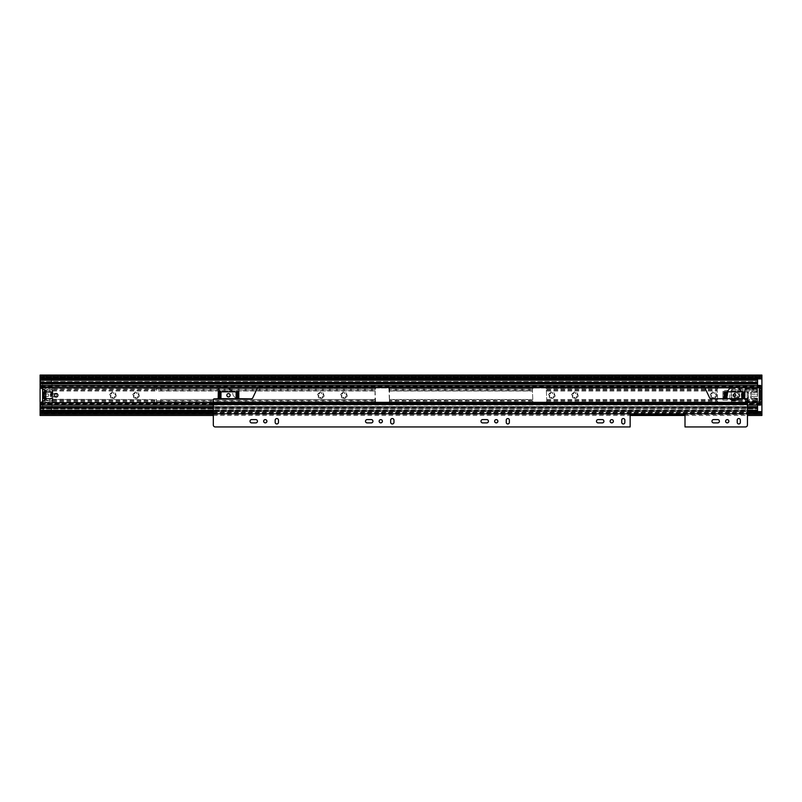 <?xml version="1.0" encoding="UTF-8"?>
<svg xmlns="http://www.w3.org/2000/svg" width="802" height="802" viewBox="0 0 802 802"><rect width="100%" height="100%" fill="white"/><g stroke="black" fill="none" stroke-linecap="round" stroke-linejoin="round"><path stroke-width="0.6" stroke-dasharray="4.01 3.01" d="M110.536 396.83L110.315 395.196A0.842 0.842 0 0 1 110.706 396.659A0.642 0.642 0 0 0 111.067 397.832A0.642 0.642 0 0 0 111.448 397.712L111.598 397.551A0.842 0.842 0 0 1 113.072 397.952L111.598 397.551A0.642 0.642 0 0 1 110.506 397.491A0.642 0.642 0 0 1 110.536 396.83A2.957 2.957 0 0 1 110.044 395.115A0.642 0.642 0 0 1 110.335 393.912A2.957 2.957 0 0 1 111.658 392.559A0.642 0.642 0 0 1 112.811 392.238A2.957 2.957 0 0 1 114.666 392.749A0.642 0.642 0 0 1 115.508 393.622A2.957 2.957 0 0 1 115.949 395.406L115.689 395.326A0.842 0.842 0 0 1 115.298 393.862A0.642 0.642 0 0 0 115.388 392.88A0.642 0.642 0 0 0 114.405 392.97A0.842 0.842 0 0 1 112.932 392.569L113.282 393.12A2.095 2.095 0 0 1 113.814 393.271A0.842 0.842 0 0 1 113.282 393.12A2.095 2.095 0 0 1 113.814 393.271L114.666 392.749M133.613 396.87L133.413 395.196A0.842 0.842 0 0 1 133.804 396.659A0.642 0.642 0 0 0 134.165 397.832A0.642 0.642 0 0 0 134.495 397.752L134.696 397.551A0.842 0.842 0 0 1 136.17 397.952L134.696 397.551A0.642 0.642 0 0 1 133.613 397.511A0.642 0.642 0 0 1 133.613 396.87A2.957 2.957 0 0 1 133.142 395.115A0.642 0.642 0 0 1 133.463 393.912A2.957 2.957 0 0 1 134.746 392.629A0.642 0.642 0 0 1 135.949 392.308A2.957 2.957 0 0 1 137.703 392.779A0.642 0.642 0 0 1 138.586 393.652A2.957 2.957 0 0 1 139.057 395.406L138.786 395.326A0.842 0.842 0 0 1 138.395 393.862A0.642 0.642 0 0 0 138.485 392.88A0.642 0.642 0 0 0 137.503 392.97A0.842 0.842 0 0 1 136.029 392.569L136.861 393.271L137.703 392.779M318.394 396.87L318.193 395.196A0.842 0.842 0 0 1 318.584 396.659A0.642 0.642 0 0 0 318.945 397.832A0.642 0.642 0 0 0 319.276 397.752L319.477 397.551A0.842 0.842 0 0 1 320.95 397.952L319.477 397.551A0.642 0.642 0 0 1 318.394 397.511A0.642 0.642 0 0 1 318.394 396.87A2.957 2.957 0 0 1 317.923 395.115A0.642 0.642 0 0 1 318.244 393.912A2.957 2.957 0 0 1 319.527 392.629A0.642 0.642 0 0 1 320.73 392.308A2.957 2.957 0 0 1 322.484 392.779A0.642 0.642 0 0 1 323.366 393.652A2.957 2.957 0 0 1 323.838 395.406L323.567 395.326A0.842 0.842 0 0 1 323.176 393.862A0.642 0.642 0 0 0 323.266 392.88A0.642 0.642 0 0 0 322.284 392.97A0.842 0.842 0 0 1 320.81 392.569L321.642 393.271L322.484 392.779M341.492 396.87L341.291 395.196A0.842 0.842 0 0 1 341.682 396.659A0.642 0.642 0 0 0 342.043 397.832A0.642 0.642 0 0 0 342.374 397.752L342.574 397.551A0.842 0.842 0 0 1 344.048 397.952L342.574 397.551A0.642 0.642 0 0 1 341.492 397.511A0.642 0.642 0 0 1 341.492 396.87A2.957 2.957 0 0 1 341.02 395.115A0.642 0.642 0 0 1 341.341 393.912A2.957 2.957 0 0 1 342.624 392.629A0.642 0.642 0 0 1 343.827 392.308A2.957 2.957 0 0 1 345.582 392.779A0.642 0.642 0 0 1 346.464 393.652A2.957 2.957 0 0 1 346.935 395.406L346.664 395.326A0.842 0.842 0 0 1 346.274 393.862A0.642 0.642 0 0 0 346.364 392.88A0.642 0.642 0 0 0 345.381 392.97A0.842 0.842 0 0 1 343.908 392.569L344.74 393.271L345.582 392.779M549.37 396.87L549.169 395.196A0.842 0.842 0 0 1 549.56 396.659A0.642 0.642 0 0 0 549.921 397.832A0.642 0.642 0 0 0 550.252 397.752L550.453 397.551A0.842 0.842 0 0 1 551.926 397.952L550.453 397.551A0.642 0.642 0 0 1 549.37 397.511A0.642 0.642 0 0 1 549.37 396.87A2.957 2.957 0 0 1 548.899 395.115A0.642 0.642 0 0 1 549.22 393.912A2.957 2.957 0 0 1 550.503 392.629A0.642 0.642 0 0 1 551.706 392.308A2.957 2.957 0 0 1 553.46 392.779A0.642 0.642 0 0 1 554.342 393.652A2.957 2.957 0 0 1 554.814 395.406L554.543 395.326A0.842 0.842 0 0 1 554.152 393.862A0.642 0.642 0 0 0 554.242 392.88A0.642 0.642 0 0 0 553.26 392.97A0.842 0.842 0 0 1 551.786 392.569L552.618 393.271L553.46 392.779M572.468 396.87L572.267 395.196A0.842 0.842 0 0 1 572.658 396.659A0.642 0.642 0 0 0 573.019 397.832A0.642 0.642 0 0 0 573.35 397.752L573.55 397.551A0.842 0.842 0 0 1 575.024 397.952L573.55 397.551A0.642 0.642 0 0 1 572.468 397.511A0.642 0.642 0 0 1 572.468 396.87A2.957 2.957 0 0 1 571.996 395.115A0.642 0.642 0 0 1 572.317 393.912A2.957 2.957 0 0 1 573.6 392.629A0.642 0.642 0 0 1 574.803 392.308A2.957 2.957 0 0 1 576.558 392.779A0.642 0.642 0 0 1 577.44 393.652A2.957 2.957 0 0 1 577.911 395.406L577.64 395.326A0.842 0.842 0 0 1 577.25 393.862A0.642 0.642 0 0 0 577.34 392.88A0.642 0.642 0 0 0 576.357 392.97A0.842 0.842 0 0 1 574.884 392.569L575.716 393.271L576.558 392.779M711.053 396.87L710.853 395.196A0.842 0.842 0 0 1 711.244 396.659A0.642 0.642 0 0 0 711.605 397.832A0.642 0.642 0 0 0 711.935 397.752L712.136 397.551A0.842 0.842 0 0 1 713.61 397.952L712.136 397.551A0.642 0.642 0 0 1 711.053 397.511A0.642 0.642 0 0 1 711.053 396.87A2.957 2.957 0 0 1 710.582 395.115A0.642 0.642 0 0 1 710.903 393.912A2.957 2.957 0 0 1 712.186 392.629A0.642 0.642 0 0 1 713.389 392.308A2.957 2.957 0 0 1 715.143 392.779A0.642 0.642 0 0 1 716.026 393.652A2.957 2.957 0 0 1 716.497 395.406L716.226 395.326A0.842 0.842 0 0 1 715.835 393.862A0.642 0.642 0 0 0 715.925 392.88A0.642 0.642 0 0 0 714.943 392.97A0.842 0.842 0 0 1 713.469 392.569L714.301 393.271L715.143 392.779M734.151 396.87L733.95 395.196A0.842 0.842 0 0 1 734.341 396.659A0.642 0.642 0 0 0 734.702 397.832A0.642 0.642 0 0 0 735.033 397.752L735.233 397.551A0.842 0.842 0 0 1 736.707 397.952L735.233 397.551A0.642 0.642 0 0 1 734.151 397.511A0.642 0.642 0 0 1 734.151 396.87A2.957 2.957 0 0 1 733.68 395.115A0.642 0.642 0 0 1 734 393.912A2.957 2.957 0 0 1 735.284 392.629A0.642 0.642 0 0 1 736.487 392.308A2.957 2.957 0 0 1 738.241 392.779A0.642 0.642 0 0 1 739.123 393.652A2.957 2.957 0 0 1 739.594 395.406L739.324 395.326A0.842 0.842 0 0 1 738.933 393.862A0.642 0.642 0 0 0 739.023 392.88A0.642 0.642 0 0 0 738.04 392.97A0.842 0.842 0 0 1 736.567 392.569L737.399 393.271L738.241 392.779M54.536 393.461A1.804 1.804 0 0 0 52.731 395.266A1.804 1.804 0 0 0 54.536 397.07A1.804 1.804 0 0 0 56.34 395.266A1.804 1.804 0 0 0 54.536 393.461A1.804 1.804 0 0 0 52.731 395.266A1.804 1.804 0 0 0 54.536 397.07A1.804 1.804 0 0 0 56.34 395.266A1.804 1.804 0 0 0 54.536 393.461M739.123 393.652L739.324 395.326A0.642 0.642 0 0 1 739.915 395.998A0.642 0.642 0 0 1 739.274 396.609L737.99 397.892A0.642 0.642 0 0 1 737.349 398.544A0.642 0.642 0 0 0 737.92 397.622A0.842 0.842 0 0 1 739.003 396.549A0.642 0.642 0 0 0 739.895 396.128A0.642 0.642 0 0 0 739.594 395.406M734.562 394.023A0.842 0.842 0 0 1 734.271 393.972L735.354 392.9A0.842 0.842 0 0 1 734.562 394.023M716.026 393.652L716.226 395.326A0.642 0.642 0 0 1 716.818 395.998A0.642 0.642 0 0 1 716.176 396.609L714.893 397.892A0.642 0.642 0 0 1 714.251 398.544A0.642 0.642 0 0 0 714.823 397.622A0.842 0.842 0 0 1 715.905 396.549A0.642 0.642 0 0 0 716.798 396.128A0.642 0.642 0 0 0 716.497 395.406M711.464 394.023A0.842 0.842 0 0 1 711.173 393.972L712.256 392.9A0.842 0.842 0 0 1 711.464 394.023M577.44 393.652L577.64 395.326A0.642 0.642 0 0 1 578.232 395.998A0.642 0.642 0 0 1 577.59 396.609L576.307 397.892A0.642 0.642 0 0 1 575.666 398.544A0.642 0.642 0 0 0 576.237 397.622A0.842 0.842 0 0 1 577.32 396.549A0.642 0.642 0 0 0 578.212 396.128A0.642 0.642 0 0 0 577.911 395.406M572.879 394.023A0.842 0.842 0 0 1 572.588 393.972L573.671 392.9A0.842 0.842 0 0 1 572.879 394.023M554.342 393.652L554.543 395.326A0.642 0.642 0 0 1 555.134 395.998A0.642 0.642 0 0 1 554.493 396.609L553.21 397.892A0.642 0.642 0 0 1 552.568 398.544A0.642 0.642 0 0 0 553.139 397.622A0.842 0.842 0 0 1 554.222 396.549A0.642 0.642 0 0 0 555.114 396.128A0.642 0.642 0 0 0 554.814 395.406M549.781 394.023A0.842 0.842 0 0 1 549.49 393.972L550.573 392.9A0.842 0.842 0 0 1 549.781 394.023M346.464 393.652L346.664 395.326A0.642 0.642 0 0 1 347.256 395.998A0.642 0.642 0 0 1 346.614 396.609L345.331 397.892A0.642 0.642 0 0 1 344.69 398.544A0.642 0.642 0 0 0 345.261 397.622A0.842 0.842 0 0 1 346.344 396.549A0.642 0.642 0 0 0 347.236 396.128A0.642 0.642 0 0 0 346.935 395.406M341.903 394.023A0.842 0.842 0 0 1 341.612 393.972L342.695 392.9A0.842 0.842 0 0 1 341.903 394.023M323.366 393.652L323.567 395.326A0.642 0.642 0 0 1 324.158 395.998A0.642 0.642 0 0 1 323.517 396.609L322.234 397.892A0.642 0.642 0 0 1 321.592 398.544A0.642 0.642 0 0 0 322.163 397.622A0.842 0.842 0 0 1 323.246 396.549A0.642 0.642 0 0 0 324.138 396.128A0.642 0.642 0 0 0 323.838 395.406M318.805 394.023A0.842 0.842 0 0 1 318.514 393.972L319.597 392.9A0.842 0.842 0 0 1 318.805 394.023M138.586 393.652L138.786 395.326A0.642 0.642 0 0 1 139.378 395.998A0.642 0.642 0 0 1 138.736 396.609L137.453 397.892A0.642 0.642 0 0 1 136.811 398.544A0.642 0.642 0 0 0 137.383 397.622A0.842 0.842 0 0 1 138.465 396.549A0.642 0.642 0 0 0 139.358 396.128A0.642 0.642 0 0 0 139.057 395.406M134.024 394.023A0.842 0.842 0 0 1 133.733 393.972L134.816 392.9A0.842 0.842 0 0 1 134.024 394.023M115.508 393.622L114.997 394.564A2.095 2.095 0 0 1 115.067 394.835A0.842 0.842 0 0 1 114.997 394.564A2.095 2.095 0 0 1 115.067 394.835L115.689 395.326A0.642 0.642 0 0 1 116.28 395.998A0.642 0.642 0 0 1 115.598 396.609L114.345 397.832A0.642 0.642 0 0 1 113.714 398.544A0.642 0.642 0 0 0 114.285 397.622A0.842 0.842 0 0 1 115.368 396.549A0.642 0.642 0 0 0 116.26 396.128A0.642 0.642 0 0 0 115.949 395.406M110.927 394.023A0.842 0.842 0 0 1 110.636 393.972L111.348 393.912A2.095 2.095 0 0 1 111.668 393.582A0.842 0.842 0 0 1 111.348 393.912A2.095 2.095 0 0 1 111.668 393.582L111.719 392.9A0.842 0.842 0 0 1 110.927 394.023M739.274 396.609A2.957 2.957 0 0 1 737.99 397.892M736.787 398.213A0.642 0.642 0 0 0 737.349 398.544A0.642 0.642 0 0 1 736.707 397.952L736.787 398.213A2.957 2.957 0 0 1 735.033 397.752M40.1 380.338L757.569 380.338L757.569 382.394L40.1 382.394L757.569 382.394L757.569 380.338L40.1 380.338L40.1 379.256L40.1 382.434L40.1 379.166L40.1 387.176L52.01 387.176L40.962 387.176M757.569 385.441L757.569 408.98L757.569 408.078L40.1 408.248L40.1 403.346L40.1 411.356L40.1 410.063L40.1 411.266L40.1 410.183L40.1 410.865L757.569 410.865L757.569 408.128L40.1 408.128L757.569 408.128L757.569 410.925L757.569 408.98L757.569 410.183L40.1 410.183L40.1 408.128L40.1 410.183L757.569 410.183M42.626 401.521L42.626 408.038A2.165 2.165 0 0 0 44.792 410.203L49.844 410.203A2.165 2.165 0 0 0 52.01 408.038L52.01 399.376A0.722 0.722 0 0 0 51.288 398.654L43.348 398.654A0.722 0.722 0 0 0 42.626 399.376L42.626 408.038A2.165 2.165 0 0 0 44.792 410.203L49.844 410.203A2.165 2.165 0 0 0 52.01 408.038L52.01 399.376A0.722 0.722 0 0 0 51.288 398.654L43.348 398.654A0.722 0.722 0 0 0 42.626 399.376M42.626 391.145A0.722 0.722 0 0 0 43.348 391.867A0.722 0.722 0 0 1 42.626 391.145L42.626 382.484A2.165 2.165 0 0 1 44.792 380.318L49.844 380.318A2.165 2.165 0 0 1 52.01 382.484L52.01 391.145A0.722 0.722 0 0 1 51.288 391.867L50.566 391.867L51.288 391.867A0.722 0.722 0 0 0 52.01 391.145L52.01 382.484A2.165 2.165 0 0 0 49.844 380.318L44.792 380.318A2.165 2.165 0 0 0 42.626 382.484L42.626 389M43.348 391.867L44.07 391.867L43.348 391.867M727.254 398.003L727.254 400.218L722.923 400.218L722.923 398.003L727.254 398.003L727.254 390.303L727.254 397.662L727.254 392.519L722.923 392.86L722.923 390.303L727.254 390.303L727.254 392.519M722.923 392.519L722.923 400.218L722.923 399.115L727.254 399.115L727.254 400.218L722.923 400.218L722.923 392.86L722.923 396.368L727.254 396.368M716.176 396.609A2.957 2.957 0 0 1 714.893 397.892M713.69 398.213A0.642 0.642 0 0 0 714.251 398.544A0.642 0.642 0 0 1 713.61 397.952L713.69 398.213A2.957 2.957 0 0 1 711.935 397.752M577.59 396.609A2.957 2.957 0 0 1 576.307 397.892M575.104 398.213A0.642 0.642 0 0 0 575.666 398.544A0.642 0.642 0 0 1 575.024 397.952L575.104 398.213A2.957 2.957 0 0 1 573.35 397.752M554.493 396.609A2.957 2.957 0 0 1 553.21 397.892M552.007 398.213A0.642 0.642 0 0 0 552.568 398.544A0.642 0.642 0 0 1 551.926 397.952L552.007 398.213A2.957 2.957 0 0 1 550.252 397.752M346.614 396.609A2.957 2.957 0 0 1 345.331 397.892M344.128 398.213A0.642 0.642 0 0 0 344.69 398.544A0.642 0.642 0 0 1 344.048 397.952L344.128 398.213A2.957 2.957 0 0 1 342.374 397.752M323.517 396.609A2.957 2.957 0 0 1 322.234 397.892M321.031 398.213A0.642 0.642 0 0 0 321.592 398.544A0.642 0.642 0 0 1 320.95 397.952L321.031 398.213A2.957 2.957 0 0 1 319.276 397.752M138.736 396.609A2.957 2.957 0 0 1 137.453 397.892M136.25 398.213A0.642 0.642 0 0 0 136.811 398.544A0.642 0.642 0 0 1 136.17 397.952L136.25 398.213A2.957 2.957 0 0 1 134.495 397.752M115.598 396.609A2.957 2.957 0 0 1 114.345 397.832M113.122 398.153A0.642 0.642 0 0 0 113.714 398.544A0.642 0.642 0 0 1 113.072 397.952L113.122 398.153A2.957 2.957 0 0 1 111.448 397.712M110.335 393.912L110.636 393.972A0.642 0.642 0 0 0 109.744 394.383A0.642 0.642 0 0 0 110.315 395.196L110.044 395.115M112.811 392.238L112.932 392.569A0.642 0.642 0 0 0 112.13 391.998A0.642 0.642 0 0 0 111.719 392.9L111.658 392.559M133.463 393.912L133.733 393.972A0.642 0.642 0 0 0 132.841 394.383A0.642 0.642 0 0 0 133.413 395.196L133.142 395.115M135.949 392.308L136.029 392.569A0.642 0.642 0 0 0 135.227 391.998A0.642 0.642 0 0 0 134.816 392.9L134.746 392.629M318.244 393.912L318.514 393.972A0.642 0.642 0 0 0 317.622 394.383A0.642 0.642 0 0 0 318.193 395.196L317.923 395.115M320.73 392.308L320.81 392.569A0.642 0.642 0 0 0 320.008 391.998A0.642 0.642 0 0 0 319.597 392.9L319.527 392.629M341.341 393.912L341.612 393.972A0.642 0.642 0 0 0 340.72 394.383A0.642 0.642 0 0 0 341.291 395.196L341.02 395.115M343.827 392.308L343.908 392.569A0.642 0.642 0 0 0 343.106 391.998A0.642 0.642 0 0 0 342.695 392.9L342.624 392.629M549.22 393.912L549.49 393.972A0.642 0.642 0 0 0 548.598 394.383A0.642 0.642 0 0 0 549.169 395.196L548.899 395.115M551.706 392.308L551.786 392.569A0.642 0.642 0 0 0 550.984 391.998A0.642 0.642 0 0 0 550.573 392.9L550.503 392.629M572.317 393.912L572.588 393.972A0.642 0.642 0 0 0 571.696 394.383A0.642 0.642 0 0 0 572.267 395.196L571.996 395.115M574.803 392.308L574.884 392.569A0.642 0.642 0 0 0 574.082 391.998A0.642 0.642 0 0 0 573.671 392.9L573.6 392.629M710.903 393.912L711.173 393.972A0.642 0.642 0 0 0 710.281 394.383A0.642 0.642 0 0 0 710.853 395.196L710.582 395.115M713.389 392.308L713.469 392.569A0.642 0.642 0 0 0 712.667 391.998A0.642 0.642 0 0 0 712.256 392.9L712.186 392.629M734 393.912L734.271 393.972A0.642 0.642 0 0 0 733.379 394.383A0.642 0.642 0 0 0 733.95 395.196L733.68 395.115M736.487 392.308L736.567 392.569A0.642 0.642 0 0 0 735.765 391.998A0.642 0.642 0 0 0 735.354 392.9L735.284 392.629M761.9 375.055L761.9 415.476M40.1 375.055L40.1 412.338M40.1 376.338L40.1 377.782L40.1 376.499L40.1 377.782L761.9 377.782L761.9 376.338L761.9 377.271L40.1 377.271L40.1 376.338L761.9 376.338M40.1 375.978L40.1 377.05L761.9 377.05L761.9 375.978L40.1 375.978M40.1 376.148L40.1 377.572L761.9 377.572L761.9 376.148L40.1 376.148M761.9 378.183L761.9 376.76L40.1 376.76L40.1 378.183M761.9 412.338L761.9 413.762L40.1 413.762L40.1 414.373L40.1 412.739L761.9 412.95L761.9 414.373L40.1 414.544L40.1 413.471L761.9 413.471L761.9 414.544L40.1 414.544L40.1 415.476M40.1 414.183L40.1 413.251L761.9 413.251L761.9 414.183L761.9 412.739L40.1 412.739L40.1 414.183L761.9 414.183M213.312 414.183L747.444 414.183M213.312 412.739L747.444 412.739M44.792 399.787L44.792 398.845L44.07 398.654L44.792 400.388L49.844 400.388L49.844 398.845L50.566 398.654L49.844 399.787M49.844 400.388L44.792 400.388L44.792 398.945L49.844 398.845M49.844 398.945L46.366 398.945M49.844 391.677L50.566 391.867L49.844 390.734L49.844 391.677L49.844 390.133L44.792 390.133L44.792 391.577L49.844 391.577L46.366 391.577M49.844 390.734L49.844 391.577M49.844 390.133L44.792 390.133L44.792 391.677L44.07 391.867L44.792 390.734M722.923 398.003L722.923 396.368M727.254 391.416L722.923 391.416L722.923 390.303L727.254 390.303L727.254 399.115M722.923 399.115L722.923 397.471L727.254 397.471M722.923 391.416L722.923 397.471M48.762 395.266A1.444 1.444 0 0 1 47.318 396.709A1.444 1.444 0 0 1 45.874 395.266A1.444 1.444 0 0 1 47.318 393.822A1.444 1.444 0 0 1 48.762 395.266A1.444 1.444 0 0 1 47.318 396.709A1.444 1.444 0 0 1 45.874 395.266A1.444 1.444 0 0 1 47.318 393.822A1.444 1.444 0 0 1 48.762 395.266M44.401 394.033L43.559 393.862A4.692 4.692 0 0 0 43.418 394.454L43.508 394.764A0.722 0.722 0 0 1 43.508 395.757L43.418 396.068A4.692 4.692 0 0 0 43.559 396.659L44.381 396.388A3.83 3.83 0 0 1 44.381 394.133L44.401 394.033M51.127 395.757L51.127 395.757A0.722 0.722 0 0 1 51.127 394.764A0.722 0.722 0 0 0 51.127 395.757M50.255 396.388A3.83 3.83 0 0 0 50.426 395.266A3.83 3.83 0 0 1 50.255 396.388L51.077 396.659L50.255 396.388M51.218 394.454L51.218 394.454A4.692 4.692 0 0 0 51.077 393.862L50.255 394.133A3.83 3.83 0 0 1 50.426 395.266A3.83 3.83 0 0 0 50.255 394.133L51.077 393.862A4.692 4.692 0 0 1 51.218 394.454M42.626 392.108L52.01 392.108L52.01 390.975A1.804 1.804 0 0 0 50.767 389.261A5.634 5.634 0 0 0 49.463 389A0.722 0.722 0 0 1 49.022 388.8A2.456 2.456 0 0 0 45.614 388.8A0.722 0.722 0 0 1 45.173 389A5.634 5.634 0 0 0 43.869 389.261A1.804 1.804 0 0 0 42.626 390.975L42.626 392.288L52.01 392.288L52.01 398.424L52.01 392.108L46.245 392.288M43.458 401.07A1.804 1.804 0 0 0 43.869 401.261A5.634 5.634 0 0 0 45.173 401.521A0.722 0.722 0 0 1 45.614 401.722A2.456 2.456 0 0 0 49.022 401.722A0.722 0.722 0 0 1 49.463 401.521A5.634 5.634 0 0 0 50.767 401.261A1.804 1.804 0 0 0 52.01 399.546L52.01 398.424L42.626 398.424L42.626 399.546A1.804 1.804 0 0 0 43.869 401.261A5.634 5.634 0 0 0 45.173 401.521A0.722 0.722 0 0 1 45.614 401.722A2.456 2.456 0 0 0 49.022 401.722A0.722 0.722 0 0 1 49.463 401.521A5.634 5.634 0 0 0 50.767 401.261A1.804 1.804 0 0 0 52.01 399.546L52.01 398.424L46.326 398.424M46.326 392.108L52.01 392.108L52.01 390.975A1.804 1.804 0 0 0 50.767 389.261A5.634 5.634 0 0 0 49.463 389A0.722 0.722 0 0 1 49.022 388.8A2.456 2.456 0 0 0 45.614 388.8A0.722 0.722 0 0 1 45.173 389A5.634 5.634 0 0 0 43.869 389.261A1.804 1.804 0 0 0 43.458 389.451M42.626 392.288L42.626 398.424M51.218 396.068A4.692 4.692 0 0 1 51.077 396.659A4.692 4.692 0 0 0 51.218 396.068L51.218 396.068M46.857 389.732A1.444 1.444 0 0 1 45.925 390.063A1.444 1.444 0 0 0 46.857 389.732A0.722 0.722 0 0 1 47.779 389.732A1.444 1.444 0 0 0 48.711 390.063A1.444 1.444 0 0 1 47.779 389.732A0.722 0.722 0 0 0 46.857 389.732M44.561 390.063L45.925 390.063L44.431 390.063L44.431 391.797L50.205 391.797L50.205 390.063L48.711 390.063L50.205 390.063L50.205 391.797L46.376 391.797M47.779 400.799A1.444 1.444 0 0 1 48.711 400.459A1.444 1.444 0 0 0 47.779 400.799A0.722 0.722 0 0 1 46.857 400.799A1.444 1.444 0 0 0 45.925 400.459A1.444 1.444 0 0 1 46.857 400.799A0.722 0.722 0 0 0 47.779 400.799M44.651 400.409L44.431 398.724L44.431 400.459L45.925 400.459L44.561 400.459M46.376 398.724L50.205 398.724L50.205 400.459L48.711 400.459L50.205 400.459L50.205 398.724L49.985 400.459L49.985 398.875L46.376 398.875M44.431 398.724L50.205 398.724L44.651 398.875M44.651 390.113L44.431 391.797M44.651 391.657L49.985 391.657L49.985 390.063L49.985 391.657L46.376 391.657M57.924 395.266A1.804 1.804 0 0 0 56.12 393.461A1.804 1.804 0 0 0 54.315 395.266A1.804 1.804 0 0 0 56.12 397.07A1.804 1.804 0 0 0 57.924 395.266M230.154 395.266A1.664 1.664 0 0 0 228.49 393.602A1.664 1.664 0 0 0 226.826 395.266A1.664 1.664 0 0 0 228.49 396.92A1.664 1.664 0 0 0 230.154 395.266M734.462 396.529A1.263 1.263 0 0 1 733.188 395.266A1.263 1.263 0 0 1 734.452 394.003A1.263 1.263 0 0 1 735.715 395.266A1.263 1.263 0 0 0 734.472 394.003A1.263 1.263 0 0 0 733.208 395.266A1.263 1.263 0 0 0 734.472 396.529A1.263 1.263 0 0 0 735.735 395.266A1.263 1.263 0 0 1 734.452 396.529A1.263 1.263 0 0 1 733.188 395.266A1.263 1.263 0 0 1 734.462 394.003M725.559 391.837L725.559 398.694L724.156 398.694L724.156 391.837L744.787 391.837L725.63 391.837L725.63 398.694L743.314 398.694L725.73 398.694M725.73 391.837L744.787 391.837L744.787 398.694L725.559 398.694M219.578 391.837L219.578 398.694L218.174 398.694L218.174 391.837L238.806 391.837L219.648 391.837L219.648 398.694L237.332 398.694L219.748 398.694M219.748 391.837L238.806 391.837L238.806 398.694L219.578 398.694M40.962 386.744L760.597 387.015L760.597 387.867L760.597 386.664L40.962 386.664L40.962 387.657L40.962 386.744L760.597 386.744L760.597 387.867A0.722 0.722 0 0 1 760.266 388.469L759.634 388.87A0.722 0.722 0 0 0 759.304 389.481L759.233 390.424L760.597 390.424L759.304 390.424L759.304 400.098L759.233 390.424M40.962 405.08L40.962 403.927L40.962 404.699L760.597 404.699L760.597 403.857L40.962 403.857L40.962 404.699M759.304 398.794L759.304 391.727L760.597 391.727L760.597 398.794L759.304 398.794L759.304 401.04A0.722 0.722 0 0 0 759.634 401.652L760.266 402.053A0.722 0.722 0 0 1 760.597 402.664L760.597 403.787L40.962 403.787L40.962 402.865L40.962 404.479L760.597 404.479L760.597 403.927L760.597 404.699M40.962 402.865L40.982 402.704A0.722 0.722 0 0 1 41.343 402.233L45.784 399.787A1.153 1.153 0 0 0 45.935 397.862A0.722 0.722 0 0 1 45.654 397.301L45.654 393.231A0.722 0.722 0 0 1 45.935 392.659A1.153 1.153 0 0 0 45.784 390.734L41.343 388.288A0.722 0.722 0 0 1 40.982 387.827L40.962 387.657M760.597 386.664L760.597 385.441M760.597 386.744L760.597 386.053L40.962 386.053L40.962 385.441M760.597 403.787L760.597 402.704L40.982 402.704M40.962 403.506L760.597 403.506L760.597 405.08M760.597 402.664L760.597 403.857M40.962 385.822L760.597 385.822M759.304 390.424L759.304 391.727M752.226 394.183A0.722 0.722 0 0 1 751.504 393.461L751.504 392.368A0.501 0.501 0 0 1 751.895 391.877A1.233 1.233 0 0 1 752.877 392.068A1.233 1.233 0 0 0 751.895 391.877A0.501 0.501 0 0 0 751.504 392.368L751.504 393.461A0.722 0.722 0 0 0 752.226 394.183L756.486 394.183L752.226 394.183M756.486 396.348A1.083 1.083 0 0 0 757.569 395.266A1.083 1.083 0 0 0 756.486 394.183A1.083 1.083 0 0 1 757.569 395.266A1.083 1.083 0 0 1 756.486 396.348L752.226 396.348L756.486 396.348M751.504 397.07A0.722 0.722 0 0 1 752.226 396.348A0.722 0.722 0 0 0 751.504 397.07L751.504 398.163L751.504 397.07M751.895 398.654A0.501 0.501 0 0 1 751.504 398.163A0.501 0.501 0 0 0 751.895 398.654A1.233 1.233 0 0 0 752.877 398.454A1.233 1.233 0 0 1 751.895 398.654M753.539 398.093A1.253 1.253 0 0 1 753.198 398.283A1.253 1.253 0 0 0 753.539 398.093A1.083 1.083 0 0 1 754.842 398.063A1.083 1.083 0 0 0 753.539 398.093M755.103 398.153L756.837 398.153L755.103 398.153M756.837 398.153A0.722 0.722 0 0 1 757.569 398.885L757.569 401.401L757.569 398.885A0.722 0.722 0 0 0 756.837 398.153M759.805 401.762L757.569 401.401L761.9 401.401L761.9 389.13L759.805 388.769M757.569 389.13L757.569 391.657L757.569 389.13M757.569 391.657A0.722 0.722 0 0 1 756.847 392.378L755.103 392.378L756.847 392.378A0.722 0.722 0 0 0 757.569 391.657M754.842 392.459L754.842 392.459A1.083 1.083 0 0 1 753.539 392.429A1.083 1.083 0 0 0 754.842 392.459M753.198 392.238A1.253 1.253 0 0 1 753.539 392.429A1.253 1.253 0 0 0 753.198 392.238A1.444 1.444 0 0 1 752.877 392.068A1.444 1.444 0 0 0 753.198 392.238M759.414 390.323L759.283 399.927L759.283 390.323L760.727 390.323L760.727 399.927L759.283 399.927M375.015 391.015L375.015 401.982L375.557 402.163A1.444 1.444 0 0 0 376.459 402.484L388.008 402.484A1.444 1.444 0 0 0 388.91 402.163L389.451 401.982L389.451 388.539L388.91 388.368A1.444 1.444 0 0 0 388.008 388.048L376.459 388.048A1.444 1.444 0 0 0 375.557 388.368L375.015 388.539L375.557 402.163A1.444 1.444 0 0 0 376.459 402.484L388.008 402.484A1.444 1.444 0 0 0 388.91 402.163L389.451 401.09L388.91 388.368A1.444 1.444 0 0 0 388.008 388.048L376.459 388.048A1.444 1.444 0 0 0 375.557 388.368L375.015 391.015L160.641 391.015L160.641 388.368L156.49 388.368L156.49 391.015L160.641 391.015L160.641 388.368L156.49 388.368L156.49 391.015L375.015 391.015M52.521 391.657L52.882 398.875L52.621 391.657L51.859 391.657L52.731 391.657L52.731 387.897A0.722 0.722 0 0 0 52.01 387.176A0.722 0.722 0 0 1 52.731 387.897L156.49 388.368L52.731 388.368L52.731 389.431L156.49 389.431M51.899 391.657L52.882 391.657L52.731 399.236L51.859 398.875L52.731 399.236L51.859 398.875L51.859 391.657L51.138 391.657L51.899 391.657A0.722 0.511 -90 0 0 51.388 392.378L51.388 398.153A0.722 0.511 -90 0 0 51.899 398.875L51.899 398.875M40.962 403.346L52.01 403.346A0.722 0.722 0 0 0 52.731 402.624L52.521 398.875M160.641 399.506L375.015 399.506L160.641 399.506L160.641 400.579L375.015 400.579L375.015 399.687L160.641 399.506M40.1 403.346L52.01 403.346A0.722 0.722 0 0 0 52.731 402.624L52.731 399.506L156.49 399.506L156.49 402.163L160.641 402.163L160.641 400.579M533.811 388.048A1.444 1.444 0 0 0 532.909 388.368L532.368 389.491L532.909 402.163A1.444 1.444 0 0 0 533.811 402.484L545.36 402.484A1.444 1.444 0 0 0 546.262 402.163L546.804 401.04L546.262 388.368A1.444 1.444 0 0 0 545.36 388.048L533.811 388.048A1.444 1.444 0 0 0 532.909 388.368L532.368 389.431L532.909 402.163A1.444 1.444 0 0 0 533.811 402.484L545.36 402.484A1.444 1.444 0 0 0 546.262 402.163L546.804 401.09L546.262 388.368A1.444 1.444 0 0 0 545.36 388.048L533.811 388.048M718.592 388.048A1.444 1.444 0 0 0 717.69 388.368L717.148 389.491L717.69 402.163A1.444 1.444 0 0 0 718.592 402.484L730.141 402.484A1.444 1.444 0 0 0 731.043 402.163L731.584 401.04L731.043 388.368A1.444 1.444 0 0 0 730.141 388.048L718.592 388.048A1.444 1.444 0 0 0 717.69 388.368L717.148 389.431L717.69 402.163A1.444 1.444 0 0 0 718.592 402.484L730.141 402.484A1.444 1.444 0 0 0 731.043 402.163L731.584 401.09L731.043 388.368A1.444 1.444 0 0 0 730.141 388.048L718.592 388.048M731.584 390.835L757.569 390.835L757.569 389.952L757.569 405.08M757.569 380.338L757.569 382.434L757.569 380.248L40.1 380.248L40.1 387.176M757.569 379.166L40.1 379.597L40.1 380.469L40.1 379.657L757.569 379.657L757.569 380.469L757.569 379.597L757.569 389.952L731.584 389.952M52.731 399.687L156.49 399.687L52.731 399.236M52.731 391.296L52.731 389.431M156.49 399.687L156.49 402.163L160.641 402.163L160.641 399.687M747.193 398.514L748.477 398.514L748.477 392.018L744.286 392.018A0.722 0.722 0 0 0 743.564 392.739L743.564 397.792A0.722 0.722 0 0 0 744.286 398.514L748.477 398.514L748.477 392.018L744.286 392.018A0.722 0.722 0 0 0 743.564 392.739L743.564 397.792A0.722 0.722 0 0 0 744.286 398.514L747.193 398.514M40.1 382.434L40.1 383.526L40.1 382.634L40.1 383.516L757.569 383.526L757.569 382.434L757.569 383.516L40.1 383.516L40.1 382.434L40.1 383.226L757.569 383.226L757.569 382.444L40.1 382.444L757.569 382.434L40.1 382.434M40.1 382.273L40.1 383.115L757.569 383.115L757.569 382.273L40.1 382.273M40.1 410.183L40.1 408.078L757.569 408.078L757.569 407.005L40.1 407.005L757.569 407.897L757.569 407.296L757.569 410.273L40.1 410.273L40.1 410.925L757.569 411.356M757.569 406.995L40.1 407.005M731.584 401.09L757.569 401.09L757.569 401.982L731.234 401.982M731.584 399.687L757.569 399.687L757.569 400.579L731.584 400.579M731.584 389.431L757.569 389.431L757.569 388.539L731.234 388.539M40.1 408.088L757.569 408.088L40.1 408.088M51.138 391.657A0.722 0.511 -90 0 0 50.626 392.378L50.626 398.153A0.722 0.511 -90 0 0 51.138 398.875M160.5 401.942L160.5 400.86L160.5 401.942L156.631 401.942L156.631 400.86L160.5 400.86L160.5 402.163L156.631 401.942L156.631 400.86L156.631 401.942M156.631 400.86L160.5 400.86M156.631 389.662L156.631 388.368L156.631 389.662L156.631 388.579L160.5 388.368L160.5 389.662L156.631 389.662L160.5 389.662L160.5 388.579L160.5 389.662M156.631 388.579L160.5 388.579M747.173 397.792L748.256 397.792L748.256 398.514L748.477 392.018L747.173 392.018L748.256 392.018L747.173 392.018L747.173 398.514L747.173 392.018M748.256 398.514L747.173 398.514M748.256 392.018L748.256 392.739L747.173 392.739M748.256 397.792L748.256 392.739M375.015 401.04L375.015 401.922M532.368 400.579L389.451 400.579L389.451 399.687L532.368 399.687M389.451 401.04L389.451 401.922M532.368 401.09L389.451 401.09L389.451 401.982L532.718 401.982M160.641 401.09L375.015 401.09L375.015 401.982L160.641 401.982M532.368 389.431L389.451 389.431L389.451 388.539L532.718 388.539M389.451 389.491L389.451 388.599M532.368 390.835L389.451 390.835L389.451 389.952L532.368 389.952M375.015 389.491L375.015 388.599M160.641 390.835L375.015 390.835L375.015 389.952L160.641 389.952M160.641 389.431L375.015 389.431L375.015 388.539L160.641 388.539M750.903 394.404A1.424 1.424 0 0 1 750.421 393.331A1.424 1.424 0 0 0 750.903 394.404A0.722 0.722 0 0 1 751.143 394.945A0.722 0.722 0 0 0 750.903 394.404M752.517 398.454A1.424 1.424 0 0 1 750.421 397.19A1.424 1.424 0 0 0 752.517 398.454A7.218 7.218 0 0 1 753.098 398.173A7.218 7.218 0 0 0 752.517 398.454M747.173 392.118L747.173 398.404L748.256 398.404L747.173 398.404L747.173 392.118L748.256 392.118L747.173 392.118M748.256 398.404L748.256 392.118L748.256 398.404M752.517 392.068A1.424 1.424 0 0 0 750.421 393.331A1.424 1.424 0 0 1 752.517 392.068A7.218 7.218 0 0 0 753.098 392.348L756.948 391.727L756.847 388.769L744.938 389.13L745.299 401.762L757.208 401.401L757.208 399.135L754.742 398.153L753.098 398.173L757.208 399.135L756.847 401.762L744.938 401.401L744.938 389.13L756.847 388.769L756.948 391.727L753.098 392.348A7.218 7.218 0 0 1 752.517 392.068M751.143 394.945L751.143 395.576A0.722 0.722 0 0 1 750.903 396.118A0.722 0.722 0 0 0 751.143 395.576L751.143 394.945M750.903 396.118A1.424 1.424 0 0 0 750.421 397.19A1.424 1.424 0 0 1 750.903 396.118M251.678 422.905A1.664 1.664 0 0 1 250.013 421.25A1.664 1.664 0 0 1 251.678 419.586L255.788 419.586A1.664 1.664 0 0 1 257.452 421.25A1.664 1.664 0 0 1 255.788 422.905L251.678 422.905M263.657 421.25A1.624 1.624 0 0 1 265.282 419.626A1.624 1.624 0 0 1 266.906 421.25A1.624 1.624 0 0 1 265.282 422.875A1.624 1.624 0 0 1 263.657 421.25M367.166 422.905A1.664 1.664 0 0 1 365.501 421.25A1.664 1.664 0 0 1 367.166 419.586L371.276 419.586A1.664 1.664 0 0 1 372.94 421.25A1.664 1.664 0 0 1 371.276 422.905L367.166 422.905M379.145 421.25A1.624 1.624 0 0 1 380.77 419.626A1.624 1.624 0 0 1 382.394 421.25A1.624 1.624 0 0 1 380.77 422.875A1.624 1.624 0 0 1 379.145 421.25M482.654 422.905A1.664 1.664 0 0 1 480.989 421.25A1.664 1.664 0 0 1 482.654 419.586L486.764 419.586A1.664 1.664 0 0 1 488.428 421.25A1.664 1.664 0 0 1 486.764 422.905L482.654 422.905M494.633 421.25A1.624 1.624 0 0 1 496.258 419.626A1.624 1.624 0 0 1 497.882 421.25A1.624 1.624 0 0 1 496.258 422.875A1.624 1.624 0 0 1 494.633 421.25M598.142 422.905A1.664 1.664 0 0 1 596.477 421.25A1.664 1.664 0 0 1 598.142 419.586L602.252 419.586A1.664 1.664 0 0 1 603.916 421.25A1.664 1.664 0 0 1 602.252 422.905L598.142 422.905M610.121 421.25A1.624 1.624 0 0 1 611.746 419.626A1.624 1.624 0 0 1 613.37 421.25A1.624 1.624 0 0 1 611.746 422.875A1.624 1.624 0 0 1 610.121 421.25M227.557 396.639A1.664 1.664 0 0 1 227.688 393.782A1.664 1.664 0 0 1 229.402 393.872M226.806 395.246A1.664 1.664 0 0 1 228.47 393.592A1.664 1.664 0 0 1 230.124 395.246A1.664 1.664 0 0 1 228.47 396.91A1.664 1.664 0 0 1 226.806 395.246M221.162 398.694L221.212 391.907L219.768 390.925A1.804 1.804 0 0 1 220.6 387.526L226.084 387.526A8.752 8.752 0 0 1 233.061 395.216A8.752 8.752 0 0 0 231.999 391.837M713.63 422.905A1.664 1.664 0 0 1 711.965 421.25A1.664 1.664 0 0 1 713.63 419.586L717.74 419.586A1.664 1.664 0 0 1 719.404 421.25A1.664 1.664 0 0 1 717.74 422.905L713.63 422.905M725.609 421.25A1.624 1.624 0 0 1 727.234 419.626A1.624 1.624 0 0 1 728.858 421.25A1.624 1.624 0 0 1 727.234 422.875A1.624 1.624 0 0 1 725.609 421.25M275.166 420.198A1.664 1.664 0 0 1 276.83 418.544A1.664 1.664 0 0 1 278.484 420.198L278.484 422.293A1.664 1.664 0 0 1 276.83 423.957A1.664 1.664 0 0 1 275.166 422.293L275.166 420.198M390.654 420.198A1.664 1.664 0 0 1 392.318 418.544A1.664 1.664 0 0 1 393.972 420.198L393.972 422.293A1.664 1.664 0 0 1 392.318 423.957A1.664 1.664 0 0 1 390.654 422.293L390.654 420.198M740.336 422.403A1.554 1.554 0 0 1 738.782 423.957A1.554 1.554 0 0 1 737.228 422.403L737.228 420.088A1.554 1.554 0 0 1 738.782 418.544A1.554 1.554 0 0 1 740.336 420.088L740.336 422.403M221.212 391.837L221.212 398.494L214.254 398.855A0.942 0.942 0 0 0 213.312 399.797L213.312 424.98A1.965 1.965 0 0 0 215.277 426.945L630.151 426.945L630.151 414.674L685.008 414.674L685.008 426.945L745.479 426.945A1.965 1.965 0 0 0 747.444 424.98L747.444 403.606M624.848 422.403A1.554 1.554 0 0 1 623.294 423.957A1.554 1.554 0 0 1 621.74 422.403L621.74 420.088A1.554 1.554 0 0 1 623.294 418.544A1.554 1.554 0 0 1 624.848 420.088L624.848 422.403M509.36 422.403A1.554 1.554 0 0 1 507.806 423.957A1.554 1.554 0 0 1 506.252 422.403L506.252 420.088A1.554 1.554 0 0 1 507.806 418.544A1.554 1.554 0 0 1 509.36 420.088L509.36 422.403M730.121 398.694A2.306 2.306 0 0 1 729.94 397.782L729.94 394.784A0.832 0.832 0 0 1 730.772 393.952A0.832 0.832 0 0 1 731.594 394.784L731.955 398.434L737.299 398.073L731.955 398.434L731.594 394.784A0.832 0.832 0 0 0 730.772 393.952A0.832 0.832 0 0 0 729.94 394.784L729.94 397.782A2.306 2.306 0 0 0 732.246 400.088L736.647 400.088A2.306 2.306 0 0 0 738.963 397.782L738.963 394.784A0.832 0.832 0 0 0 738.131 393.952A0.832 0.832 0 0 0 737.299 394.784L737.299 398.073L737.299 394.784A0.832 0.832 0 0 1 738.131 393.952A0.832 0.832 0 0 1 738.963 394.784L738.963 397.782A2.306 2.306 0 0 1 738.772 398.694M741.69 398.694L740.948 391.837M727.955 391.837L727.213 398.694M236.019 398.694L233.061 395.216L236.159 398.855L251.116 398.855A1.875 1.875 0 0 0 252.81 397.782L257.663 387.526L704.747 387.526L709.6 397.782A1.875 1.875 0 0 0 711.294 398.855L726.903 398.855L727.955 391.797A4.752 4.752 0 0 1 732.687 387.526L736.216 387.526A4.752 4.752 0 0 1 740.948 391.797L741.639 398.534L746.502 398.855A0.942 0.942 0 0 1 747.444 399.797L747.444 404.328L213.312 404.328L213.312 403.606M747.444 402.594L747.444 403.326L213.312 403.326L213.312 402.594M213.312 411.627L747.444 411.627M50.566 391.867L44.07 391.867L50.566 391.867M40.1 411.627L761.9 411.627M40.1 378.895L761.9 378.895M213.312 412.338L747.444 412.338M722.923 394.153L727.254 394.153M722.923 393.05L727.254 393.05M45.664 393.18L42.626 393.18M45.654 393.491L42.626 393.491M42.626 397.03L45.654 397.03M45.664 397.341L42.626 397.341M42.626 398.233L46.245 398.233M213.312 402.704L747.444 402.704M219.608 387.827L227.197 387.827M257.522 387.827L704.888 387.827M731.023 387.827L737.88 387.827M40.982 387.827L760.597 387.827M743.384 391.837L743.384 398.694M743.213 391.837L743.213 398.694M742.351 391.837L742.351 398.694M742.091 391.837L742.091 398.694M726.853 391.837L726.853 398.694M726.592 391.837L726.592 398.694M237.402 391.837L237.402 398.694M237.232 391.837L237.232 398.694M236.369 391.837L236.369 398.694M236.109 391.837L236.109 398.694M220.871 391.837L220.871 398.694M220.61 391.837L220.61 398.694M52.731 391.015L156.49 391.015L52.731 391.015M160.641 388.368L375.557 388.368L160.641 388.368M160.641 402.163L375.557 402.163L160.641 402.163M388.91 388.368L532.909 388.368L388.91 388.368M546.262 388.368L717.69 388.368L546.262 388.368M731.043 388.368L757.569 388.368L731.043 388.368M389.451 391.015L532.368 391.015L389.451 391.015M389.451 399.506L532.368 399.506L389.451 399.506M388.91 402.163L532.909 402.163L388.91 402.163M52.731 402.163L156.49 402.163L52.731 402.163M213.312 406.644L747.444 406.644M731.043 402.163L757.569 402.163L731.043 402.163M546.262 402.163L717.69 402.163L546.262 402.163M546.453 401.982L717.499 401.982M546.804 400.579L717.148 400.579M546.804 399.506L717.148 399.506L546.804 399.506M546.804 391.015L717.148 391.015L546.804 391.015M546.453 388.539L717.499 388.539M546.804 389.952L717.148 389.952M40.1 383.877L757.569 383.877M40.1 406.644L757.569 406.644M546.804 401.09L717.148 401.09M546.804 399.687L717.148 399.687M546.804 389.431L717.148 389.431M546.804 390.835L717.148 390.835M52.731 388.539L156.49 388.539M52.731 389.952L156.49 389.952M52.731 390.835L156.49 390.835M731.584 399.506L757.569 399.506L731.584 399.506M731.584 391.015L757.569 391.015L731.584 391.015M213.312 410.273L747.444 410.273M40.1 407.296L757.569 407.296M213.312 408.078L747.444 408.078M52.731 401.982L156.49 401.982M52.731 400.579L156.49 400.579M52.731 401.09L156.49 401.09M50.626 392.378L51.388 392.378M50.626 398.153L51.388 398.153M213.312 404.569L747.444 404.569M213.312 402.353L747.444 402.353M40.1 376.499L761.9 376.499M40.1 414.032L761.9 414.032M213.312 415.476L630.151 415.476M685.008 415.476L747.444 415.476M40.962 386.604L760.597 386.604M40.962 403.927L760.597 403.927M213.312 405.08L747.444 405.08M41.012 387.897L760.597 387.897M41.012 402.624L760.597 402.624M40.1 379.256L757.569 379.256M40.1 380.469L757.569 380.469M40.1 382.634L757.569 382.634M40.1 411.266L757.569 411.266M40.1 410.063L757.569 410.063M213.312 411.356L747.444 411.356M213.312 406.995L747.444 406.995M40.1 407.897L757.569 407.897M40.1 381.551L757.569 381.551L40.1 381.551M40.1 408.98L757.569 408.98L40.1 408.98"/><path stroke-width="1.2" d="M761.9 377.782L40.1 377.782L40.1 376.338L761.9 376.338L761.9 414.183L747.444 414.183M40.1 377.782L40.1 403.346L40.962 403.346M40.1 403.346L40.1 412.739L213.312 412.739M42.626 399.376L42.626 401.521M42.626 389L42.626 391.145M40.1 376.338L40.1 375.055L761.9 375.055L761.9 376.338M213.312 415.476L40.1 415.476L40.1 412.739M40.1 414.183L213.312 414.183M747.444 412.739L761.9 412.739M747.444 415.476L761.9 415.476L761.9 414.183M44.07 398.654L44.792 399.787M44.792 398.875L46.366 398.945M44.792 400.328L44.792 398.945M44.792 390.193L44.792 391.657M44.792 390.734L44.07 391.867M44.792 391.577L46.366 391.577M44.17 393.692L44.381 394.133A3.83 3.83 0 0 0 44.381 396.388L43.559 396.659A4.692 4.692 0 0 1 43.418 396.068L43.508 395.757A0.722 0.722 0 0 0 43.508 394.764L43.418 394.454A4.692 4.692 0 0 1 43.559 393.862L44.17 393.692M46.326 392.108L42.626 392.108L42.626 393.18L45.664 393.18M45.664 397.341L42.626 397.341L42.626 398.233L46.245 398.233M45.654 393.491L42.626 393.491L42.626 397.03L45.654 397.03M43.458 401.07A1.804 1.804 0 0 1 42.626 399.546L42.626 398.233M42.626 392.108L42.626 390.975A1.804 1.804 0 0 1 43.458 389.451M46.376 391.797L44.431 391.797L44.561 390.063M44.561 400.459L44.431 398.724L46.376 398.724M44.431 391.797L44.651 390.113M46.376 391.657L44.651 391.657M44.431 398.724L46.376 398.875M44.651 400.409L44.651 398.875M57.924 395.266A1.804 1.804 0 0 0 56.12 393.461A1.804 1.804 0 0 0 54.315 395.266A1.804 1.804 0 0 0 56.12 397.07A1.804 1.804 0 0 0 57.924 395.266M230.154 395.266A1.664 1.664 0 0 0 228.49 393.602A1.664 1.664 0 0 0 226.826 395.266A1.664 1.664 0 0 0 228.49 396.92A1.664 1.664 0 0 0 230.154 395.266M734.462 394.003A1.263 1.263 0 0 1 735.715 395.266A1.263 1.263 0 0 0 734.472 394.003A1.263 1.263 0 0 0 733.208 395.266A1.263 1.263 0 0 0 734.472 396.529A1.263 1.263 0 0 0 735.735 395.266A1.263 1.263 0 0 1 734.462 396.529M40.962 403.506L40.982 402.704A0.722 0.722 0 0 1 41.343 402.233L45.784 399.787A1.153 1.153 0 0 0 45.935 397.862A0.722 0.722 0 0 1 45.654 397.301L45.654 393.231A0.722 0.722 0 0 1 45.935 392.659A1.153 1.153 0 0 0 45.784 390.734L41.343 388.288A0.722 0.722 0 0 1 40.982 387.827L40.962 386.664M760.597 402.664L760.597 402.664A0.722 0.722 0 0 0 760.266 402.053L759.634 401.652A0.722 0.722 0 0 1 759.304 401.04L759.304 389.481A0.722 0.722 0 0 1 759.634 388.87L760.266 388.469A0.722 0.722 0 0 0 760.597 387.867L760.597 385.441L40.962 385.441L40.982 387.827L219.608 387.827M40.962 402.865L40.962 405.08L213.312 405.08M760.597 400.098L759.233 400.098M747.444 402.704L760.597 402.704L760.597 405.08L747.444 405.08M759.664 390.424L760.597 390.424L760.597 398.794M760.597 391.727L760.597 390.424M724.296 391.837L724.156 398.694L744.787 398.694L744.787 391.837L724.296 391.837L724.296 398.694M218.314 391.837L218.174 398.694L238.806 398.694L238.806 391.837L218.314 391.837L218.314 398.694M759.805 388.769L761.9 389.13L761.9 401.401L759.805 401.762M759.283 399.927L760.727 399.927L760.727 390.323L759.414 390.323M40.1 379.166L757.569 379.166L757.569 385.441M40.962 387.176L40.1 387.176M757.569 405.08L757.569 411.356L747.444 411.356M40.1 407.296L213.312 406.995M757.569 407.296L747.444 406.995M251.678 422.905A1.664 1.664 0 0 1 250.013 421.25A1.664 1.664 0 0 1 251.678 419.586L255.788 419.586A1.664 1.664 0 0 1 257.452 421.25A1.664 1.664 0 0 1 255.788 422.905L251.678 422.905M263.657 421.25A1.624 1.624 0 0 1 265.282 419.626A1.624 1.624 0 0 1 266.906 421.25A1.624 1.624 0 0 1 265.282 422.875A1.624 1.624 0 0 1 263.657 421.25M367.166 422.905A1.664 1.664 0 0 1 365.501 421.25A1.664 1.664 0 0 1 367.166 419.586L371.276 419.586A1.664 1.664 0 0 1 372.94 421.25A1.664 1.664 0 0 1 371.276 422.905L367.166 422.905M379.145 421.25A1.624 1.624 0 0 1 380.77 419.626A1.624 1.624 0 0 1 382.394 421.25A1.624 1.624 0 0 1 380.77 422.875A1.624 1.624 0 0 1 379.145 421.25M482.654 422.905A1.664 1.664 0 0 1 480.989 421.25A1.664 1.664 0 0 1 482.654 419.586L486.764 419.586A1.664 1.664 0 0 1 488.428 421.25A1.664 1.664 0 0 1 486.764 422.905L482.654 422.905M494.633 421.25A1.624 1.624 0 0 1 496.258 419.626A1.624 1.624 0 0 1 497.882 421.25A1.624 1.624 0 0 1 496.258 422.875A1.624 1.624 0 0 1 494.633 421.25M598.142 422.905A1.664 1.664 0 0 1 596.477 421.25A1.664 1.664 0 0 1 598.142 419.586L602.252 419.586A1.664 1.664 0 0 1 603.916 421.25A1.664 1.664 0 0 1 602.252 422.905L598.142 422.905M610.121 421.25A1.624 1.624 0 0 1 611.746 419.626A1.624 1.624 0 0 1 613.37 421.25A1.624 1.624 0 0 1 611.746 422.875A1.624 1.624 0 0 1 610.121 421.25M229.402 393.872A1.664 1.664 0 0 1 229.262 396.709A1.664 1.664 0 0 1 227.557 396.639M221.212 391.837L219.768 390.925A1.804 1.804 0 0 1 220.6 387.526L226.084 387.526A8.752 8.752 0 0 1 231.999 391.837M713.63 422.905A1.664 1.664 0 0 1 711.965 421.25A1.664 1.664 0 0 1 713.63 419.586L717.74 419.586A1.664 1.664 0 0 1 719.404 421.25A1.664 1.664 0 0 1 717.74 422.905L713.63 422.905M725.609 421.25A1.624 1.624 0 0 1 727.234 419.626A1.624 1.624 0 0 1 728.858 421.25A1.624 1.624 0 0 1 727.234 422.875A1.624 1.624 0 0 1 725.609 421.25M390.654 422.293L390.654 420.198A1.664 1.664 0 0 1 392.318 418.544A1.664 1.664 0 0 1 393.972 420.198L393.972 422.293A1.664 1.664 0 0 1 392.318 423.957A1.664 1.664 0 0 1 390.654 422.293M624.848 420.088L624.848 422.403A1.554 1.554 0 0 1 623.294 423.957A1.554 1.554 0 0 1 621.74 422.403L621.74 420.088A1.554 1.554 0 0 1 623.294 418.544A1.554 1.554 0 0 1 624.848 420.088M740.336 420.088L740.336 422.403A1.554 1.554 0 0 1 738.782 423.957A1.554 1.554 0 0 1 737.228 422.403L737.228 420.088A1.554 1.554 0 0 1 738.782 418.544A1.554 1.554 0 0 1 740.336 420.088M221.162 398.694L214.254 398.855A0.942 0.942 0 0 0 213.312 399.797L213.312 424.98A1.965 1.965 0 0 0 215.277 426.945L630.151 426.945L630.151 414.674L685.008 414.674L685.008 426.945L745.479 426.945A1.965 1.965 0 0 0 747.444 424.98L747.444 399.797A0.942 0.942 0 0 0 746.502 398.855L741.69 398.694M509.36 420.088L509.36 422.403A1.554 1.554 0 0 1 507.806 423.957A1.554 1.554 0 0 1 506.252 422.403L506.252 420.088A1.554 1.554 0 0 1 507.806 418.544A1.554 1.554 0 0 1 509.36 420.088M275.166 422.293L275.166 420.198A1.664 1.664 0 0 1 276.83 418.544A1.664 1.664 0 0 1 278.484 420.198L278.484 422.293A1.664 1.664 0 0 1 276.83 423.957A1.664 1.664 0 0 1 275.166 422.293M730.121 398.694A2.306 2.306 0 0 0 732.246 400.088L736.647 400.088A2.306 2.306 0 0 0 738.772 398.694M740.948 391.837L740.948 391.797A4.752 4.752 0 0 0 736.216 387.526L732.687 387.526A4.752 4.752 0 0 0 727.955 391.797L727.955 391.837M727.213 398.694L711.294 398.855A1.875 1.875 0 0 1 709.6 397.782L704.747 387.526L257.663 387.526L252.81 397.782A1.875 1.875 0 0 1 251.116 398.855L236.019 398.694M40.1 378.895L761.9 378.895M40.1 411.627L213.312 411.627M747.444 411.627L761.9 411.627M40.1 378.183L761.9 378.183M40.1 412.338L213.312 412.338M747.444 412.338L761.9 412.338M46.245 392.288L42.626 392.288M46.326 398.424L42.626 398.424M40.982 402.704L213.312 402.704M227.197 387.827L257.522 387.827M704.888 387.827L731.023 387.827M737.88 387.827L760.597 387.827M744.176 391.837L744.176 398.694M744.647 391.837L744.647 398.694M743.324 391.837L743.324 398.694M742.091 391.837L742.091 398.694M726.853 391.837L726.853 398.694M725.62 391.837L725.62 398.694M724.767 391.837L724.767 398.694M238.194 391.837L238.194 398.694M238.665 391.837L238.665 398.694M237.342 391.837L237.342 398.694M236.109 391.837L236.109 398.694M220.871 391.837L220.871 398.694M219.638 391.837L219.638 398.694M218.786 391.837L218.786 398.694M40.1 383.877L757.569 383.877M40.1 406.644L213.312 406.644M747.444 406.644L757.569 406.644M40.1 380.248L757.569 380.248M40.1 382.444L757.569 382.444M40.1 410.273L213.312 410.273M747.444 410.273L757.569 410.273M40.1 408.078L213.312 408.078M747.444 408.078L757.569 408.078M213.312 404.569L747.444 404.569M213.312 402.353L747.444 402.353M213.312 402.594L747.444 402.594M213.312 403.606L747.444 403.606M630.151 415.476L685.008 415.476M40.1 383.526L757.569 383.526M40.1 411.356L213.312 411.356"/></g></svg>
